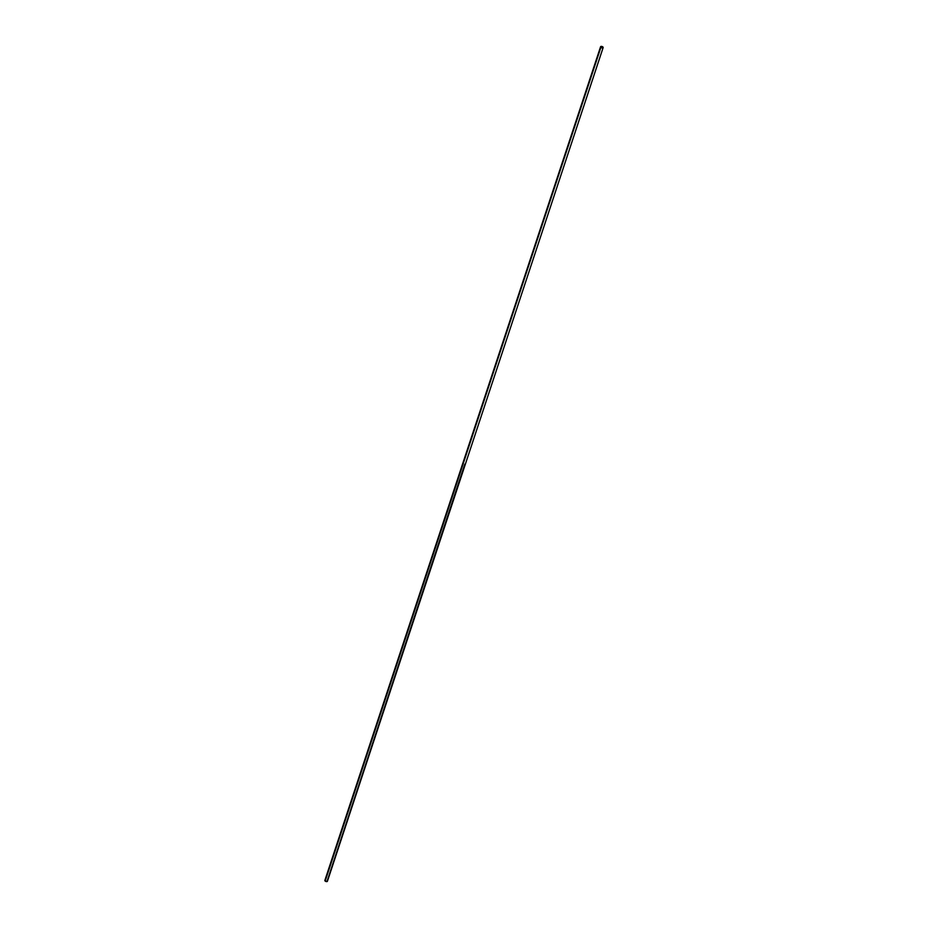<?xml version="1.0" encoding="UTF-8"?>
<svg xmlns="http://www.w3.org/2000/svg" width="928" height="928" viewBox="0 0 928 928"><rect width="100%" height="100%" fill="white"/><g stroke="black" fill="none" stroke-linecap="round" stroke-linejoin="round"><path stroke-width="1.39" d="M600.88 47.386A1.346 0.673 -161.7 0 1 600.578 46.736A1.346 0.673 -161.7 0 1 601.495 46.4A1.346 0.673 -161.7 0 1 602.829 46.934A1.346 0.673 -161.7 0 1 603.142 47.583A1.346 0.673 -161.7 0 1 602.214 47.908A1.346 0.673 -161.7 0 1 600.88 47.386L325.171 881.066L600.88 47.386L603.154 47.514L601.437 46.4L600.602 46.678L600.88 47.386M600.578 46.736L324.858 880.417A1.346 0.673 18.3 0 0 325.171 881.066A1.346 0.673 18.3 0 0 326.505 881.6A1.346 0.673 18.3 0 0 327.422 881.264L603.142 47.583M464.847 464.139L327.259 880.765M324.974 880.254L326.064 881.519L327.364 880.916"/></g></svg>
